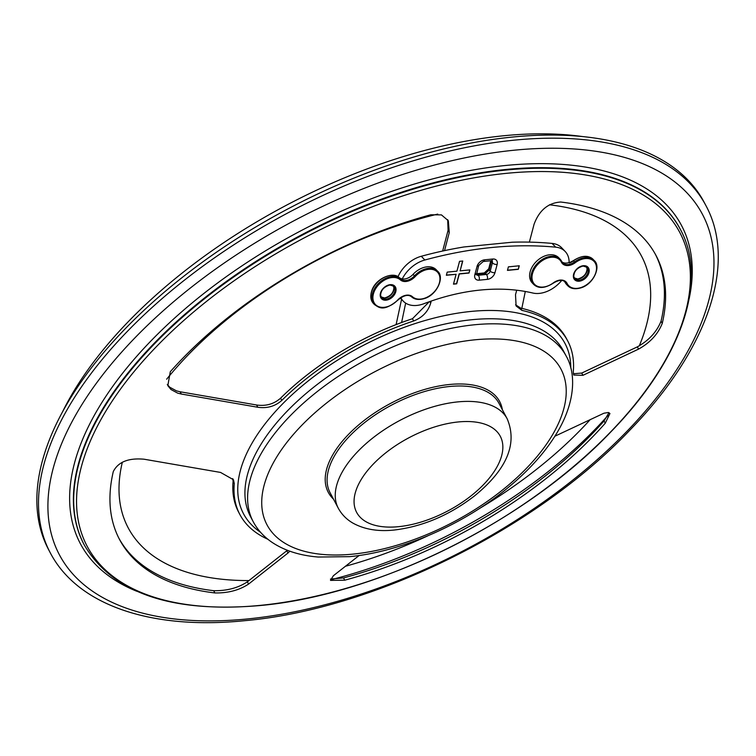 <?xml version="1.0" encoding="UTF-8"?>
<svg xmlns="http://www.w3.org/2000/svg" width="756" height="756" viewBox="0 0 756 756"><rect width="100%" height="100%" fill="white"/><g stroke="black" fill="none" stroke-linecap="round" stroke-linejoin="round"><path stroke-width="1.13" d="M582.489 136.562A359.714 183.387 152.1 0 0 70.374 397.089A359.714 183.387 152.1 0 0 62.521 411.869M529.38 242.128L534.067 224.258C539.255 210.31 548.119 202.891 560.668 202.022A303.506 154.725 -27.9 0 1 656.01 255.462A303.506 154.725 -27.9 0 1 662.256 323.407L661.056 321.158A303.506 154.725 152.1 0 0 655.405 254.337M582.942 375.316L581.742 373.058L637.355 346.862L638.546 349.121L582.942 375.316L573.757 375.061L573.275 371.801A185.475 94.557 152.1 0 0 567.699 340.918A185.475 94.557 152.1 0 0 521.857 310.357L520.667 308.098L515.583 304.781M520.667 308.098A185.475 94.557 -27.9 0 1 566.509 338.669L567.699 340.918M581.742 373.058L573.332 373.766M661.056 321.158C656.766 331.903 648.865 340.474 637.355 346.862M180.108 391.778L256.586 404.999L257.787 407.248L181.308 394.027L180.108 391.778L176.469 390.871L169.76 387.242L167.293 384.492M280.58 398.185A185.475 94.557 -27.9 0 1 412.455 318.73L413.655 320.988A185.475 94.557 152.1 0 0 281.78 400.434L280.58 398.185C273.889 404.063 265.885 406.341 256.586 404.999M429.247 301.757L412.455 318.73M442.647 251.03L448.072 230.334L449.262 232.593L448.327 220.733L441.447 214.893L430.807 214.77A303.506 154.725 -27.9 0 0 170.298 371.725L167.832 385.664L170.96 389.491L177.66 393.129L181.308 394.027M447.694 219.665L448.072 230.334M705.906 205.566L704.252 202.447A370.95 189.113 152.1 0 0 401.852 160.726A370.95 189.113 152.1 0 0 65.479 406.567A370.95 189.113 152.1 0 0 48.582 549.603L50.227 552.731A370.95 189.113 152.1 0 1 67.133 409.686A370.95 189.113 152.1 0 1 514.543 140.125A370.95 189.113 152.1 0 1 705.906 205.566C737.695 264.269 706.699 351.162 630.135 429.862C536.552 528.737 374.022 609.298 244.916 620.667C151.918 630.173 77.773 605.622 50.227 552.731M608.977 412.663L604.063 420.979L605.254 423.237A303.506 154.725 -27.9 0 1 344.745 580.192L343.545 577.934L330.457 579.068M359.147 555.49L333.368 575.751L330.485 580.4L344.745 580.192M554.923 436.193L603.921 413.22L608.315 412.493L609.941 413.504L605.254 423.237M247.373 581.818L286.798 550.765L287.989 553.014L248.573 584.076L247.373 581.818C238.055 587.979 226.828 590.937 213.683 590.691L214.884 592.94A303.506 154.725 -27.9 0 1 119.542 539.5A303.506 154.725 -27.9 0 1 113.296 471.555C118.182 461.925 128.444 457.815 144.084 459.213L220.563 472.434L233.472 479.739L234.284 483.613A185.475 94.557 152.1 0 0 239.86 514.496A185.475 94.557 152.1 0 0 267.889 539.274M287.989 553.014L289.841 551.209M214.884 592.94C228.019 593.186 239.255 590.228 248.573 584.076M518.323 269.316L507.456 270.383L508.401 266.849L519.268 265.781L518.323 269.316L519.079 265.8M507.503 270.213L518.181 269.164M469.032 273.029L459.298 273.984L456.681 283.821L453.477 284.143L456.095 274.305L446.361 275.26L447.193 272.122L456.926 271.168L459.544 261.33L462.757 261.018L460.139 270.856L469.863 269.901L469.032 273.029L469.674 269.92M460.139 270.856L462.568 261.037M446.409 275.089L456.095 274.305M453.515 283.972L456.539 283.68L459.157 273.833L468.89 272.878M397.987 276.781A27.263 18.862 -43.5 0 1 421.3 256.265A428.283 296.38 -43.5 0 1 463.948 246.966L512.256 242.213A428.283 296.38 -43.5 0 1 552.116 243.423A27.263 18.862 -43.5 0 1 561.689 247.798L565.242 251.54A27.263 18.862 -43.5 0 1 569.107 262.559L569.466 262.937A11.245 7.777 136.5 0 0 573.558 260.782A18.267 12.644 -43.5 0 1 593.129 259.393L594.197 260.518A18.267 12.644 136.5 0 0 574.626 261.897A11.245 7.777 -43.5 0 1 562.587 262.748A11.245 7.777 -43.5 0 1 561.736 261.585M449.262 232.593L444.537 250.623M431.241 301.058L430.712 303.061L429.89 301.521M413.655 320.988C422.491 317.511 428.17 311.538 430.712 303.061M257.787 407.248C267.085 408.59 275.08 406.322 281.78 400.434M638.546 349.121C650.065 342.723 657.966 334.152 662.256 323.407M516.707 290.228L515.507 294.736L516.112 305.972L521.857 310.357M343.545 577.934A303.506 154.725 152.1 0 0 604.063 420.979M118.957 538.366A303.506 154.725 152.1 0 0 213.683 590.691M232.763 478.624L233.094 481.364L234.284 483.613M287.365 550.292L286.798 550.765M239.86 514.496L238.669 512.247A185.475 94.557 -27.9 0 1 233.094 481.364M533.613 284.35L532.196 282.857A18.267 12.644 -43.5 0 1 536.76 261.113A18.267 12.644 -43.5 0 1 558.712 257.73L560.13 259.223A18.267 12.644 136.5 0 0 538.178 262.615A18.267 12.644 136.5 0 0 533.613 284.35C538.395 288.849 544.972 288.433 553.364 283.103L553.288 282.905A17.549 12.143 -43.5 0 1 533.169 282.423A17.549 12.143 -43.5 0 1 541.523 261.151A17.549 12.143 -43.5 0 1 561.424 262.19A11.954 8.269 136.5 0 0 575.231 262.71A17.549 12.143 -43.5 0 1 595.341 263.201A17.549 12.143 -43.5 0 1 586.996 284.464A17.549 12.143 -43.5 0 1 567.085 283.434A11.954 8.269 136.5 0 0 553.288 282.905M402.428 279.219L399.451 277.858C393.611 271.035 375.77 278.217 371.839 290.521C370.034 296.097 370.572 300.425 373.455 303.496A18.267 12.644 -43.5 0 1 377.66 282.111A18.267 12.644 -43.5 0 1 399.47 277.877A0.718 0.51 132 0 1 399.47 277.877A11.245 7.777 136.5 0 0 402.617 279.323L401.965 279.55L402.617 279.323L402.258 278.945A11.245 7.777 136.5 0 0 413.06 274.362A18.267 12.644 -43.5 0 1 436.221 269.76L437.639 271.253A18.267 12.644 136.5 0 0 414.477 275.864L415.224 276.545A17.549 12.143 -43.5 0 1 436.751 271.442A17.549 12.143 -43.5 0 1 433.935 292.166A17.549 12.143 -43.5 0 1 412.474 296.739A11.954 8.269 136.5 0 0 397.647 300.075A17.549 12.143 -43.5 0 1 376.11 305.178A17.549 12.143 -43.5 0 1 378.926 284.454A17.549 12.143 -43.5 0 1 400.387 279.881A11.954 8.269 136.5 0 0 415.224 276.545M474.834 274.702A7.135 4.942 136.5 0 0 479.209 280.164L487.365 279.361A7.135 4.942 136.5 0 0 494.953 272.727L497.146 264.477A7.135 4.942 136.5 0 0 492.77 259.015L484.624 259.818A7.135 4.942 136.5 0 0 477.036 266.452L474.834 274.702A3.572 1.71 14.9 0 0 476.516 273.748A3.572 1.909 84.7 0 1 477.291 274.267L476.431 274.201M491.391 260.697L491.305 261.765A3.572 1.692 -165.5 0 1 490.814 260.754M490.842 260.574L488.697 268.871A3.572 1.692 14.5 0 0 489.16 270.062L485.447 273.464A3.572 1.937 -95.9 0 0 484.275 272.935L476.157 273.738M561.727 280.448A27.263 18.862 -43.5 0 1 532.819 293.026A219.618 151.984 136.5 0 0 423.851 303.732A27.263 18.862 -43.5 0 1 403.175 301.068A27.263 18.862 -43.5 0 1 400.822 297.637M561.963 261.945A11.245 7.777 136.5 0 0 569.107 262.559M402.258 278.945A27.263 18.862 -43.5 0 1 424.844 260.007A428.283 296.38 -43.5 0 1 555.66 247.155A27.263 18.862 -43.5 0 1 565.242 251.54M381.194 297.25A8.429 5.831 136.5 0 0 384.813 298.081A8.429 5.831 136.5 0 0 393.781 290.238A8.429 5.831 136.5 0 0 393.318 285.759M390.105 284.88A8.429 5.831 -43.5 0 1 393.895 286.25A8.429 5.831 -43.5 0 1 394.849 291.362A8.429 5.831 -43.5 0 1 385.881 299.196A8.429 5.831 -43.5 0 1 381.657 297.855L380.589 295.398C380.882 290.181 383.991 286.722 389.907 285.012L393.895 286.25M390.19 284.672A9.148 6.332 136.5 0 0 380.466 293.177A9.148 6.332 136.5 0 0 386.07 300.179A9.148 6.332 136.5 0 0 395.794 291.674A9.148 6.332 136.5 0 0 390.19 284.672M574.352 278.284A8.429 5.831 136.5 0 0 577.971 279.106A8.429 5.831 136.5 0 0 586.939 271.262A8.429 5.831 136.5 0 0 586.476 266.792M583.263 265.904A8.429 5.831 -43.5 0 1 587.053 267.284A8.429 5.831 -43.5 0 1 587.998 272.387A8.429 5.831 -43.5 0 1 579.03 280.23A8.429 5.831 -43.5 0 1 574.815 278.879L573.747 276.422C574.04 271.215 577.14 267.747 583.065 266.036L587.053 267.284M583.348 265.706A9.148 6.332 136.5 0 0 573.624 274.211A9.148 6.332 136.5 0 0 579.228 281.204A9.148 6.332 136.5 0 0 588.952 272.699A9.148 6.332 136.5 0 0 583.348 265.706M247.089 618.994A363.816 185.475 -27.9 0 1 75.987 414.524A363.816 185.475 -27.9 0 1 514.789 150.151A363.816 185.475 -27.9 0 1 685.89 354.621A363.816 185.475 -27.9 0 1 247.089 618.994M689.141 298.733A340.087 173.379 152.1 0 0 506.057 165.441A340.087 173.379 152.1 0 0 134.577 358.769A340.087 173.379 152.1 0 0 136.713 591.23M84.199 544.811A337.233 171.924 -27.9 0 1 84.058 544.547A337.233 171.924 -27.9 0 1 99.423 414.505A337.233 171.924 -27.9 0 1 506.161 169.448A337.233 171.924 -27.9 0 1 680.126 228.945A337.233 171.924 -27.9 0 1 680.268 229.219M84.341 545.085C112.549 592.931 170.979 613.088 259.639 605.575C377.31 595.246 526.034 521.545 611.387 431.326C681.147 359.658 708.627 281.137 680.409 229.484A337.233 171.924 152.1 0 0 506.444 169.996A337.233 171.924 152.1 0 0 99.707 415.053A337.233 171.924 152.1 0 0 84.341 545.085L84.058 544.547M260.111 605.386A335.286 170.932 -27.9 0 1 102.429 416.943A335.286 170.932 -27.9 0 1 506.822 173.304A335.286 170.932 -27.9 0 1 664.505 361.746A335.286 170.932 -27.9 0 1 260.111 605.386M570.78 368.04A181.903 92.733 152.1 0 0 471.186 311.415A181.903 92.733 152.1 0 0 251.786 443.602A181.903 92.733 152.1 0 0 260.565 532.29M472.122 319.693A177.046 90.257 -27.9 0 1 563.456 350.926L566.131 355.972A177.046 90.257 152.1 0 0 474.796 324.74A177.046 90.257 152.1 0 0 261.264 453.402A177.046 90.257 152.1 0 0 253.194 521.668L250.52 516.613A177.046 90.257 -27.9 0 1 258.59 448.346A177.046 90.257 -27.9 0 1 472.122 319.693M352.778 554.139A166.339 84.804 -27.9 0 1 274.551 460.659A166.339 84.804 -27.9 0 1 475.174 339.784A166.339 84.804 -27.9 0 1 553.401 433.273A166.339 84.804 -27.9 0 1 352.778 554.139M502.371 409.724A96.976 49.442 152.1 0 0 449.65 384.473A96.976 49.442 152.1 0 0 350.519 432.366A96.976 49.442 152.1 0 0 333.49 499.14M449.707 386.486A95.549 48.715 -27.9 0 1 498.988 403.335L507.153 418.748A95.549 48.715 152.1 0 0 457.862 401.89A95.549 48.715 152.1 0 0 342.619 471.319A95.549 48.715 152.1 0 0 338.263 508.164L330.107 492.761A95.549 48.715 -27.9 0 1 334.464 455.915A95.549 48.715 -27.9 0 1 449.707 386.486M398.554 526.677A81.27 41.429 -27.9 0 1 360.329 481.005A81.27 41.429 -27.9 0 1 458.353 421.942A81.27 41.429 -27.9 0 1 496.579 467.624A81.27 41.429 -27.9 0 1 398.554 526.677M564.997 282.158A0.718 0.501 -26.4 0 0 565.091 282.338A11.245 7.777 136.5 0 0 564.656 281.61M573.454 260.839L575.231 262.71M564.156 280.996L566.613 284.521A18.267 12.644 -43.5 0 1 565.091 282.338L566.159 283.462A0.718 0.501 -26.4 0 0 567.085 283.434M553.194 282.98L553.364 283.103C558.864 279.833 562.823 279.503 565.223 282.12A11.245 7.777 -43.5 0 1 566.159 283.462A18.267 12.644 136.5 0 0 567.68 285.645C570.591 288.688 574.872 289.463 580.542 287.96C593.507 284.568 601.445 266.32 594.197 260.518M561.424 262.19A0.718 0.501 -26.4 0 0 561.651 261.406A18.267 12.644 136.5 0 0 560.13 259.223L562.587 262.748M412.474 296.739A0.718 0.51 132 0 1 411.623 296.872C414.609 299.546 418.767 300.132 424.107 298.658C437.025 295.18 444.849 277.027 437.639 271.253M413.06 274.362L414.477 275.864A11.245 7.777 -43.5 0 1 400.538 279.002A0.718 0.51 132 0 1 400.387 279.881M399.47 277.877L400.538 279.002A18.267 12.644 136.5 0 0 378.718 283.226A18.267 12.644 136.5 0 0 374.522 304.621C378.888 307.333 383.216 312.294 397.817 300.179C403.704 295.227 408.316 294.131 411.642 296.891M484.624 259.818A3.572 1.928 84.4 0 1 483.197 261.5L478.709 265.498A3.572 1.71 -165.1 0 1 477.036 266.452M478.709 265.498L476.478 274.712A3.572 2.466 136.5 0 0 478.246 275.269A3.572 1.928 84.4 0 1 479.209 280.164M497.146 264.477A3.572 1.71 -165.1 0 1 492.383 262.899A3.572 2.466 136.5 0 0 491.995 260.754L491.353 260.697A3.572 1.928 -95.6 0 0 492.77 259.015M487.365 279.361A3.572 1.928 -95.6 0 0 486.392 274.466A3.572 2.466 136.5 0 0 490.19 271.149A3.572 1.71 14.9 0 0 494.953 272.727M492.383 262.899L490.19 271.149L489.16 270.062L491.305 261.765L492.383 262.899M478.246 275.269L477.291 274.267L485.447 273.464L486.392 274.466L478.246 275.269M421.3 256.265L424.844 260.007M552.116 243.423L555.66 247.155M122.349 462.2A290.408 148.053 152.1 0 0 248.979 580.57M345.473 566.253A290.408 148.053 152.1 0 0 428.094 535.702M479.436 508.523A290.408 148.053 152.1 0 0 590.266 419.552M639.264 345.879A290.408 148.053 152.1 0 0 549.423 204.8M437.743 214.099A290.408 148.053 152.1 0 0 166.66 379.2M332.073 579.436A313.362 159.752 152.1 0 0 608.126 415.28M392.836 285.135L393.904 287.582C393.611 292.799 390.502 296.257 384.587 297.968L380.599 296.73M585.995 266.159L587.062 268.616C586.769 273.833 583.66 277.291 577.745 279.002L573.757 277.754M566.131 355.972C575.656 372.302 575.798 399.404 559.053 429.266C547.93 448.941 531.657 467.803 510.224 485.834C465.592 523.691 401.984 551.823 349.518 556.652L318.229 557.04C299.924 555.547 284.549 550.652 272.094 542.373C263.929 536.845 257.626 529.947 253.194 521.668M507.153 418.748C517.747 443.763 506.879 469.485 474.551 495.889C449.508 515.214 422.727 526.601 394.207 530.032C378.113 531.733 364.326 529.417 352.835 523.058C346.522 519.391 341.665 514.43 338.263 508.164M525.297 291.485L521.829 308.372M405.66 303.118L401.597 322.519M401.559 299.367L396.106 324.607M680.126 228.945L680.409 229.484M569.23 262.823L573.379 260.64C581.77 255.32 588.348 254.904 593.129 259.393M488.697 268.871L484.275 272.935M483.197 261.5L491.353 260.697M373.455 303.496L374.522 304.621M566.613 284.521L567.68 285.645M400.274 298.006L403.175 301.068"/></g></svg>
